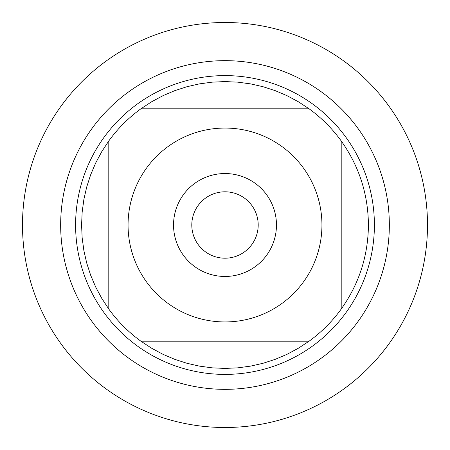 <?xml version="1.0" encoding="UTF-8"?>
<svg xmlns="http://www.w3.org/2000/svg" width="450" height="450" viewBox="0 0 450 450"><rect width="100%" height="100%" fill="white"/><g stroke="black" fill="none" stroke-linecap="round" stroke-linejoin="round"><path stroke-width="0.67" d="M22.5 225A202.5 202.5 0 0 1 326.25 49.629A202.5 202.5 0 0 1 326.25 400.371A202.5 202.5 0 0 1 22.5 225L60.66 225A164.34 164.34 0 0 1 307.17 82.676A164.34 164.34 0 0 1 307.17 367.324A164.34 164.34 0 0 1 60.66 225M75.6 225A149.4 149.4 0 0 1 299.7 95.619A149.4 149.4 0 0 1 299.7 354.381A149.4 149.4 0 0 1 75.6 225M173.542 225A51.458 51.458 0 0 1 250.729 180.433A51.458 51.458 0 0 1 250.729 269.567A51.458 51.458 0 0 1 173.542 225L128.059 225L173.542 225M321.941 225A96.941 96.941 0 0 0 195.137 132.773A96.941 96.941 0 0 0 146.458 281.824A96.941 96.941 0 0 0 321.941 225M309.071 108.799L298.35 101.756L287.044 95.692L275.243 90.664L263.036 86.715L250.526 83.869L237.814 82.153L225 81.579L212.186 82.153L199.474 83.869L186.964 86.715L174.757 90.664L162.956 95.692L151.65 101.756L140.929 108.799A143.421 143.421 0 0 0 108.799 140.929L101.756 151.65L95.692 162.956L90.664 174.757L86.715 186.964L83.869 199.474L82.153 212.186L81.579 225L82.153 237.814L83.869 250.526L86.715 263.036L90.664 275.243L95.692 287.044L101.756 298.35L108.799 309.071A143.421 143.421 0 0 0 140.929 341.201L151.65 348.244L162.956 354.308L174.757 359.336L186.964 363.285L199.474 366.131L212.186 367.847L225 368.421L237.814 367.847L250.526 366.131L263.036 363.285L275.243 359.336L287.044 354.308L298.35 348.244L309.071 341.201A143.421 143.421 0 0 0 341.201 309.071L341.201 140.929A143.421 143.421 0 0 0 309.071 108.799L140.929 108.799A143.421 143.421 0 0 0 108.799 140.929L108.799 309.071A143.421 143.421 0 0 0 140.929 341.201L309.071 341.201A143.421 143.421 0 0 0 341.201 309.071C359.072 283.894 368.145 255.876 368.421 225C368.145 194.124 359.072 166.106 341.201 140.929A143.421 143.421 0 0 0 309.071 108.799M191.801 225A33.199 33.199 0 0 0 241.599 253.749A33.199 33.199 0 0 0 241.599 196.251A33.199 33.199 0 0 0 191.801 225L225 225L191.801 225M427.5 225A202.5 202.5 0 0 1 123.75 400.371A202.5 202.5 0 0 1 123.75 49.629A202.5 202.5 0 0 1 427.5 225"/></g></svg>
